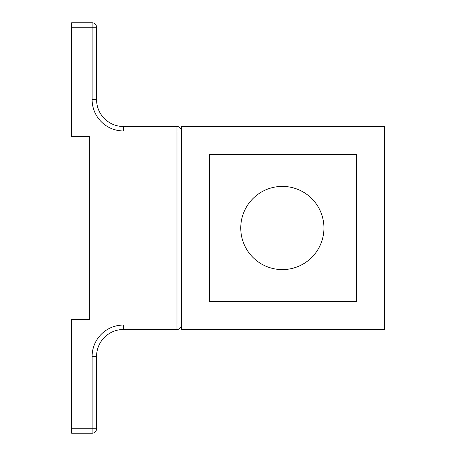 <?xml version="1.0" encoding="UTF-8"?>
<svg xmlns="http://www.w3.org/2000/svg" width="456" height="456" viewBox="0 0 456 456"><rect width="100%" height="100%" fill="white"/><g stroke="black" fill="none" stroke-linecap="round" stroke-linejoin="round"><path stroke-width="0.68" d="M282.349 186.407A41.593 41.593 0 0 0 240.757 228A41.593 41.593 0 0 0 282.349 269.593A41.593 41.593 0 0 0 323.942 228A41.593 41.593 0 0 0 282.349 186.407M384.397 329.488L181.414 329.488L181.414 126.511L384.397 126.511L384.397 329.488M209.424 301.484L209.424 154.516L356.387 154.516L356.387 301.484L209.424 301.484M96.564 37.495L96.564 91.291L96.564 37.495M96.564 364.709L96.564 418.505L96.564 364.709M92.123 99.613L96.564 99.613A26.898 26.898 0 0 0 123.456 126.511L176.979 126.511A4.435 4.435 0 0 1 181.414 130.946L176.979 130.946L176.979 126.511L123.456 126.511L123.456 130.946A31.333 31.333 0 0 1 92.123 99.613L92.123 22.8L71.603 22.8L71.603 136.492L89.353 136.492L89.353 319.508L71.603 319.508L71.603 433.2L92.123 433.2L92.123 428.765L96.564 428.765L96.564 356.387L92.123 356.387A31.333 31.333 0 0 1 123.456 325.054L181.414 325.054A4.435 4.435 0 0 1 176.979 329.488A4.435 4.435 0 0 0 181.414 325.054M123.456 325.054L123.456 329.488L176.979 329.488L176.979 130.946L123.456 130.946M96.564 356.387A26.898 26.898 0 0 1 123.456 329.488L176.979 329.488M123.456 126.511A26.898 26.898 0 0 1 96.564 99.613L96.564 27.235L71.603 27.235M71.603 433.2L92.123 433.2A4.435 4.435 0 0 0 96.564 428.765M96.564 27.235A4.435 4.435 0 0 0 92.123 22.8L71.603 22.8M71.603 428.765L92.123 428.765L92.123 356.387"/></g></svg>
